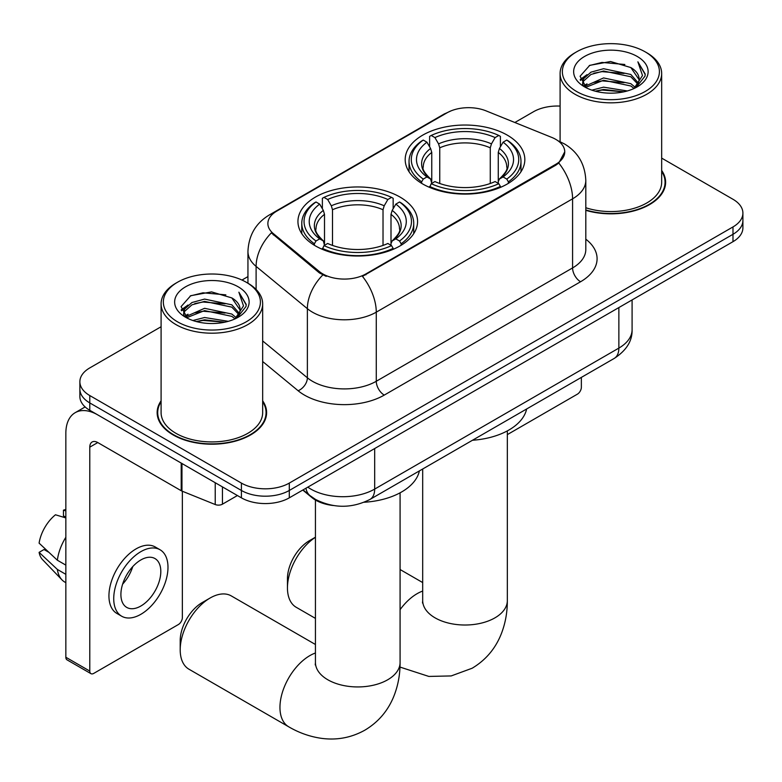 <?xml version="1.0" encoding="UTF-8"?>
<svg xmlns="http://www.w3.org/2000/svg" width="782" height="782" viewBox="0 0 782 782"><rect width="100%" height="100%" fill="white"/><g stroke="black" fill="none" stroke-linecap="round" stroke-linejoin="round"><path stroke-width="1.17" d="M400.052 197.074A59.813 34.535 0 0 0 334.872 189.586A59.813 34.535 0 0 0 297.942 221.492A59.813 34.535 0 0 0 315.459 245.91A59.813 34.535 0 0 0 380.648 253.397A59.813 34.535 0 0 0 417.568 221.492A59.813 34.535 0 0 0 400.052 197.074M507.303 135.149A59.813 34.535 0 0 0 442.123 127.662A59.813 34.535 0 0 0 405.193 159.567A59.813 34.535 0 0 0 422.72 183.985A59.813 34.535 0 0 0 487.9 191.473A59.813 34.535 0 0 0 524.83 159.567A59.813 34.535 0 0 0 507.303 135.149M555.826 139.392A30.469 17.595 0 0 0 551.76 137.417L486.042 110.858A30.469 17.595 0 0 0 447.021 112.823L276.799 211.101A30.469 17.595 0 0 0 267.874 223.544A30.469 17.595 0 0 0 273.377 233.632L319.388 271.569A30.469 17.595 0 0 0 365.898 273.925L555.826 164.269A30.469 17.595 0 0 0 564.751 151.825A30.469 17.595 0 0 0 555.826 139.392M333.259 505.514A33.861 19.55 180 0 1 311.842 497.528L302.781 490.05M161.092 400.814A54.74 31.603 0 0 0 157.143 412.603A54.74 31.603 0 0 0 173.174 434.948A54.74 31.603 0 0 0 232.831 441.801A54.74 31.603 0 0 0 266.613 412.603A54.74 31.603 0 0 0 262.664 400.814M157.71 415.447A54.74 31.603 0 0 0 157.524 416.288M564.751 151.825L558.778 163.027L555.826 165.178L362.467 276.369A39.501 22.805 60 0 1 376.269 312.165A45.141 26.06 180 0 1 312.429 312.165A45.141 26.06 180 0 1 307.375 308.685L256.105 266.408A45.141 26.06 180 0 1 247.943 251.462L247.943 283.221M161.092 326.739L89.783 367.911A33.861 19.55 0 0 0 79.872 381.733L79.872 396.474A33.861 19.55 0 0 0 89.783 410.296L241.403 497.841L241.403 490.47A33.861 19.55 0 0 0 289.291 490.47L732.988 234.297A33.861 19.55 0 0 0 742.9 220.475A33.861 19.55 0 0 1 732.988 234.297L289.291 490.47A33.861 19.55 0 0 1 241.403 490.47L89.783 402.925L241.403 490.47L241.403 483.09A33.861 19.55 0 0 0 289.291 483.09L732.988 226.927A33.861 19.55 0 0 0 742.9 213.105A33.861 19.55 0 0 0 732.988 199.283L661.67 158.111M79.872 389.104A33.861 19.55 0 0 0 89.783 402.925A33.861 19.55 0 0 1 79.872 389.104M326.231 276.369L319.388 272.908L271.334 232.889A39.501 26.422 129.5 0 0 256.105 266.408L256.105 289.457M585.806 210.329A54.74 31.603 0 0 0 665.619 182.235A54.74 31.603 0 0 0 661.67 170.456M560.098 106.088A33.861 19.55 0 0 0 533.48 111.748L514.859 122.5M247.943 276.603L241.97 280.044M79.872 381.733A33.861 19.55 0 0 0 89.783 395.555L241.403 483.09M266.242 416.288A54.74 31.603 0 0 0 266.056 415.447M665.247 185.921A54.74 31.603 0 0 0 665.062 185.09M241.403 497.841A33.861 19.55 0 0 0 289.291 497.841L732.988 241.677A33.861 19.55 0 0 0 742.9 227.855L742.9 213.105M507.332 434.616L577.37 394.177A5.64 3.255 120 0 0 581.358 387.266L581.358 377.393M576.569 91.474A48.533 28.015 0 0 0 645.199 91.474A48.533 28.015 0 0 0 645.199 51.856A48.533 28.015 0 0 0 645.199 51.847L646.802 52.775A50.781 29.325 0 0 1 661.67 73.508A50.781 29.325 0 0 1 630.321 100.595A50.781 29.325 0 0 1 574.975 94.241A50.781 29.325 0 0 1 560.098 73.508A50.781 29.325 0 0 1 574.975 52.775L576.569 51.856A48.533 28.015 0 0 0 576.569 91.474M585.806 207.738A50.781 29.325 0 0 0 661.67 182.235L661.67 73.508M585.806 209.957A54.173 31.28 0 0 0 665.062 182.235A54.173 31.28 0 0 0 661.67 171.356M591.876 90.155L603.587 87.154L627.33 90.956M595.229 91.171L603.587 89.451L623.86 91.817L602.003 90.077L595.464 91.23M584.584 86.391L603.587 77.936L630.839 83.684L635.219 87.32M585.738 87.349L603.587 80.243L630.839 85.991L634.007 88.415M583.01 84.818L582.678 82.55L583.636 78.708L590.938 72.169L603.587 68.718L630.839 74.476L638.298 82.941M582.756 83.703L583.636 81.005L590.938 74.476L603.587 71.025L630.839 76.773L637.76 84.036M633.723 88.649A28.211 16.285 0 0 0 639.099 79.08A28.211 16.285 0 0 0 630.839 67.565L639.089 79.637M637.222 56.46A37.243 21.505 0 0 0 584.633 56.412A37.243 21.505 0 0 0 584.389 86.773A37.243 21.505 0 0 0 584.555 86.87A37.243 21.505 0 0 0 637.389 86.773A37.243 21.505 0 0 0 637.222 56.46M630.839 67.565L610.566 61.514L589.736 65.346L580.078 76.255L586.48 87.897M636.03 87.525L645.023 76.108L645.209 74.065L637.887 61.827L642.501 75.531L634.016 88.513M646.802 52.775L645.199 51.856A48.533 28.015 0 0 0 576.569 51.856M637.887 61.827L645.199 74.525M589.247 65.58L602.003 62.433L624.857 64.486M580.439 80.409L584.604 77.144M593.773 73.244L602.003 71.651L624.046 73.459M593.773 82.462L602.003 80.869L624.046 82.677M580.205 79.51L587.038 74.642M583.841 85.697L587.038 83.86M315.439 537.273A42.326 24.438 120 0 0 287.453 587.917L287.453 578.7A31.036 17.918 -60 0 1 309.398 540.694L315.439 537.205L309.398 540.694M287.453 587.917A42.326 24.438 120 0 0 296.222 607.291L315.439 618.386M421.645 183.35L421.645 181.844L423.248 179.078A53.723 31.016 0 0 1 423.248 140.066L426.943 142.197A48.533 28.015 0 0 0 426.943 176.947L430.589 179.019L431.762 183.369M431.762 181.59L431.762 152.422L430.589 148.482L426.943 142.197M429.621 146.82L429.621 136.371L431.224 135.452A53.723 31.016 0 0 1 498.799 135.452L495.104 137.593A48.533 28.015 0 0 0 434.919 137.593L438.565 143.878L439.748 147.818L439.748 183.487M490.275 183.487L490.275 147.818L491.458 143.878L495.104 137.593M472.475 440.256A62.071 35.835 0 0 0 526.628 408.986M429.621 186.448A55.981 32.316 0 0 0 500.402 186.448L498.799 183.682A53.723 31.016 0 0 1 431.224 183.682L429.621 187.406M500.402 187.406L500.402 186.448M423.248 140.066L421.645 140.985A55.981 32.316 0 0 0 409.035 161.415A55.981 32.316 0 0 0 421.645 181.844M498.799 135.452L500.402 136.371L500.402 146.82M431.224 183.682L434.919 181.551A48.533 28.015 0 0 0 495.104 181.551L498.799 183.682M426.943 176.947L423.248 179.078M434.919 137.593L431.224 135.452M430.589 148.482A43.411 25.063 0 0 0 430.589 179.019L430.794 179.146C424.626 173.184 422.114 169.137 423.257 167.006A41.759 24.105 0 0 1 431.762 152.422M508.378 181.844A55.981 32.316 0 0 0 520.988 161.415A55.981 32.316 0 0 0 508.378 140.985L506.775 140.066A53.723 31.016 0 0 1 506.775 179.078L508.378 181.844L508.378 183.35M506.775 179.078L503.08 176.947A48.533 28.015 0 0 0 503.08 142.197L506.775 140.066M503.08 142.197L499.434 148.482L498.261 152.422L498.261 181.59L499.434 179.019L503.08 176.947M498.261 152.422A41.759 24.105 0 0 1 506.765 167.006C507.899 169.156 505.387 173.203 499.229 179.146L499.434 179.019A43.411 25.063 0 0 0 499.434 148.482M498.261 183.369L498.261 181.59M180.202 649.842L180.202 640.624A31.036 17.918 -60 0 1 202.147 602.609L210.123 598.005A42.326 24.438 120 0 0 180.202 649.842A42.326 24.438 120 0 0 188.97 669.216L288.714 726.801A42.326 24.438 -60 0 1 282.234 692.891A42.326 24.438 -60 0 1 309.877 655.599A42.326 24.438 -60 0 1 315.439 652.99M314.384 245.274L314.384 243.769L315.996 240.993A53.723 31.016 0 0 1 315.996 201.991L319.682 204.122A48.533 28.015 0 0 0 319.682 238.862L323.337 240.934L324.51 245.294M324.51 243.515L324.51 214.346L323.337 210.407L319.682 204.122M322.37 208.745L322.37 198.296L323.973 197.377A53.723 31.016 0 0 1 391.547 197.377L387.852 199.508A48.533 28.015 0 0 0 327.668 199.508L331.314 205.793L332.497 209.732L332.497 245.411M383.024 245.411L383.024 209.732L384.206 205.793L387.852 199.508M364.187 502.249A62.071 35.835 0 0 0 419.377 470.911M322.37 248.373A55.981 32.316 0 0 0 393.151 248.373L391.547 245.607A53.723 31.016 0 0 1 323.973 245.607L322.37 249.331M393.151 249.331L393.151 248.373M315.996 201.991L314.384 202.9A55.981 32.316 0 0 0 301.784 223.339A55.981 32.316 0 0 0 314.384 243.769M391.547 197.377L393.151 198.296L393.151 208.745M323.973 245.607L327.668 243.476A48.533 28.015 0 0 0 387.852 243.476L391.547 245.607M319.682 238.862L315.996 240.993M327.668 199.508L323.973 197.377M323.337 210.407A43.411 25.063 0 0 0 323.337 240.934L323.543 241.071C317.375 235.108 314.863 231.061 316.006 228.93A41.759 24.105 0 0 1 324.51 214.346M401.127 243.769A55.981 32.316 0 0 0 413.737 223.339A55.981 32.316 0 0 0 401.127 202.9L399.524 201.991A53.723 31.016 0 0 1 399.524 240.993L401.127 243.769L401.127 245.274M399.524 240.993L395.829 238.862A48.533 28.015 0 0 0 395.829 204.122L399.524 201.991M395.829 204.122L392.183 210.407L391 214.346L391 243.515L392.183 240.934L395.829 238.862M391 214.346A41.759 24.105 0 0 1 399.514 228.93C400.648 231.071 398.136 235.118 391.978 241.071L392.183 240.934A43.411 25.063 0 0 0 392.183 210.407M391 245.294L391 243.515M315.439 644.495L231.286 595.913A42.326 24.438 120 0 0 210.123 598.005L202.147 602.609M222.45 486.893L222.45 504.175L237.415 495.534M181.209 463.081L97.77 414.91A45.141 26.06 -120 0 0 75.199 412.671A45.141 26.06 -120 0 0 65.844 433.336L65.844 657.251L89.783 671.073L89.783 447.157A11.29 6.52 60 0 1 92.12 441.996A11.29 6.52 60 0 1 97.77 442.553L181.209 490.725L181.209 463.081A5.64 3.255 0 0 0 181.962 463.443M89.783 671.073A5.64 3.255 120 0 0 90.956 673.664L67.017 659.842A5.64 3.255 -60 0 1 65.844 657.251M90.956 673.664A5.64 3.255 120 0 0 93.772 673.38L178.364 624.544A5.64 3.255 120 0 0 182.353 617.633L182.353 491.252M222.45 504.175A5.64 3.255 180 0 1 215.226 504.537L181.962 491.086A5.64 3.255 180 0 1 181.209 490.725M140.858 606.021A28.211 16.285 120 0 0 159.293 581.153A28.211 16.285 120 0 0 154.963 558.553A28.211 16.285 120 0 0 140.858 559.951A28.211 16.285 120 0 0 122.422 584.809A28.211 16.285 120 0 0 126.752 607.418A28.211 16.285 120 0 0 140.858 606.021M122.627 584.154A28.211 16.285 120 0 0 132.754 566.608M65.844 510.9L63.45 510.177L63.45 515.846L65.844 517.225M160.046 549.756L155.256 546.989A38.367 22.15 120 0 0 136.068 548.886A38.367 22.15 120 0 0 111.005 582.698A38.367 22.15 120 0 0 116.889 613.45L121.669 616.216A38.367 22.15 120 0 0 140.858 614.31A38.367 22.15 120 0 0 165.921 580.498A38.367 22.15 120 0 0 160.046 549.756A38.367 22.15 120 0 0 140.858 551.652A38.367 22.15 120 0 0 115.795 585.464A38.367 22.15 120 0 0 121.669 616.216M65.844 537.283A37.243 21.505 120 0 0 57.369 560.235L39.1 543.138A29.345 16.94 120 0 1 55.473 514.781L65.844 517.928M65.844 565.122L57.369 560.235M48.983 552.385L44.007 549.521L39.1 552.356L57.369 569.443L65.844 574.34M57.369 569.443A37.243 21.505 120 0 0 61.964 579.853A37.243 21.505 120 0 0 64.779 582.062L65.844 582.678M65.844 509.512A29.345 16.94 120 0 0 63.45 510.177M39.1 552.356A29.345 16.94 120 0 0 42.57 559.658L61.964 579.853M177.563 321.842A48.533 28.015 0 0 0 246.193 321.842A48.533 28.015 0 0 0 246.193 282.214L247.796 283.133A50.781 29.325 0 0 1 262.664 303.866A50.781 29.325 0 0 1 231.316 330.962A50.781 29.325 0 0 1 175.97 324.598A50.781 29.325 0 0 1 161.092 303.866A50.781 29.325 0 0 1 175.97 283.133L177.563 282.214A48.533 28.015 0 0 0 177.563 321.842M161.092 303.866L161.092 412.603A50.781 29.325 0 0 0 175.97 433.336A50.781 29.325 0 0 0 231.316 439.689A50.781 29.325 0 0 0 262.664 412.603L262.664 303.866M161.092 401.723A54.173 31.28 0 0 0 157.71 412.603A54.173 31.28 0 0 0 173.575 434.714A54.173 31.28 0 0 0 232.616 441.498A54.173 31.28 0 0 0 266.056 412.603A54.173 31.28 0 0 0 262.664 401.723M192.871 320.512L204.581 317.512L228.324 321.324M196.223 321.539L204.581 319.818L224.854 322.184M185.598 316.72L204.581 308.303L231.834 314.051L236.213 317.688M186.732 317.707L204.581 310.601L231.834 316.358L235.001 318.782M184.005 315.185L183.672 312.917L184.63 309.066L191.932 302.536L204.581 299.086L231.834 304.833L239.292 313.299M183.75 314.061L184.63 311.373L191.932 304.833L204.581 301.393L231.834 307.14L238.754 314.403M234.717 319.017A28.211 16.285 0 0 0 240.094 309.447A28.211 16.285 0 0 0 231.834 297.922L240.084 310.004M238.217 286.818A37.243 21.505 0 0 0 185.627 286.779A37.243 21.505 0 0 0 185.383 317.14A37.243 21.505 0 0 0 185.549 317.228A37.243 21.505 0 0 0 238.373 317.14A37.243 21.505 0 0 0 238.217 286.818M231.834 297.922L211.56 291.882L190.73 295.704L181.072 306.622L187.475 318.254M237.024 317.893L246.017 306.476L246.203 304.423L238.881 292.194L243.495 305.899L235.011 318.88M247.796 283.133L246.193 282.214A48.533 28.015 0 0 0 177.563 282.214M238.881 292.194L246.193 304.892M190.241 295.948L202.997 292.8L225.851 294.853M181.434 310.777L185.598 307.512M194.767 303.612L202.997 302.018L225.04 303.827M194.767 312.829L202.997 311.226L225.04 313.035M196.458 321.598L202.997 320.444L224.825 322.194M181.199 309.868L188.032 305.009M184.835 316.065L188.032 314.227M273.377 233.632L273.377 234.971M319.388 271.569L319.388 272.908M365.898 273.925L365.898 274.824M555.826 164.269L555.826 165.178M311.842 497.039L311.842 497.528M585.806 239.175A56.431 32.58 180 0 1 580.567 281.755L384.255 395.096A11.29 6.52 60 0 1 376.269 381.274L572.58 267.933A45.141 26.06 0 0 0 585.806 249.507L585.806 180.398A45.141 26.06 180 0 1 572.58 198.824A39.501 22.805 -120 0 0 558.778 163.027M384.255 395.096A56.431 32.58 180 0 1 304.452 395.096A56.431 32.58 180 0 1 298.128 390.746L262.664 361.509M322.761 275A39.501 26.422 129.5 0 0 307.375 308.685L307.375 377.794A45.141 26.06 0 0 0 312.429 381.274A45.141 26.06 0 0 0 376.269 381.274L376.269 312.165L572.58 198.824L572.58 267.933A11.29 6.52 60 0 0 580.567 281.755M585.806 180.398C585.044 164.161 577.908 151.991 564.399 143.888L558.7 141.102A39.501 18.494 112 0 0 558.172 140.907M273.436 213.408A39.501 22.805 -120 0 0 269.34 214.952C255.841 223.056 248.705 235.226 247.943 251.462M269.34 214.952L443.707 114.28A39.501 22.805 60 0 1 446.698 113.019M289.291 483.09L289.291 497.841M732.988 226.927L732.988 241.677M89.783 395.555L89.783 410.296M262.664 340.932L307.375 377.794A11.29 7.546 -50.5 0 1 298.128 390.746M307.805 487.147A45.141 26.06 0 0 0 310.835 489.082A45.141 26.06 0 0 0 374.676 489.082L618.865 348.098A45.141 26.06 0 0 0 632.091 329.672C632.423 340.874 626.45 350.463 614.193 358.439L370.003 499.415A22.57 13.03 60 0 0 374.676 489.082L374.676 448.536M618.865 307.561L618.865 348.098A22.57 13.03 60 0 1 614.193 358.439M305.977 488.203A22.57 15.093 129.5 0 0 309.907 495.544L303.054 489.894M507.332 430.892L507.332 600.586A42.326 24.438 180 0 1 494.938 617.858A42.326 24.438 180 0 1 435.085 617.858A42.326 24.438 180 0 1 422.691 600.586L422.495 603M400.081 609.677A42.326 24.438 -60 0 1 417.129 593.675A42.326 24.438 -60 0 1 422.691 591.065M490.275 147.818A41.759 24.105 0 0 0 439.748 147.818M491.458 143.878A43.411 25.063 0 0 0 438.565 143.878M400.081 492.816L400.081 662.51A42.326 24.438 180 0 1 387.686 679.783A42.326 24.438 180 0 1 327.834 679.783A42.326 24.438 180 0 1 315.439 662.51L315.244 664.925M383.024 209.732A41.759 24.105 0 0 0 332.497 209.732M384.206 205.793A43.411 25.063 0 0 0 331.314 205.793M89.783 447.157L97.77 442.553M181.962 463.521L181.962 491.086M215.226 504.537L215.226 482.719M443.707 114.28L450.94 110.917M558.7 141.102L558.104 140.868M370.003 499.415C351.841 508.544 333.67 508.544 315.508 499.415L309.907 495.544M632.091 329.672L632.091 299.926M665.062 186.761L665.062 182.235M582.678 84.427L582.678 82.55M560.098 141.698L560.098 73.508M507.332 600.586C507.391 612.638 505.25 624.056 500.9 634.828C494.986 649.168 485.407 660.301 472.142 668.239L451.194 675.931L428.839 676.43L399.983 667.075M409.035 171.737L409.035 161.415M520.988 171.737L520.988 161.415M422.691 582.57L400.081 569.521M422.691 468.995L422.691 600.586M400.081 662.51C400.14 674.563 397.999 685.98 393.649 696.742C387.735 711.092 378.156 722.226 364.891 730.153C351.401 737.67 336.964 740.407 321.588 738.355C310.083 736.732 299.125 732.89 288.714 726.801M301.784 233.662L301.784 223.339M413.737 233.662L413.737 223.339M315.439 500.021L315.439 662.51M75.199 412.671L85.121 406.933M266.056 417.129L266.056 412.603M183.672 314.784L183.672 312.917M157.71 417.129L157.71 412.603"/></g></svg>
